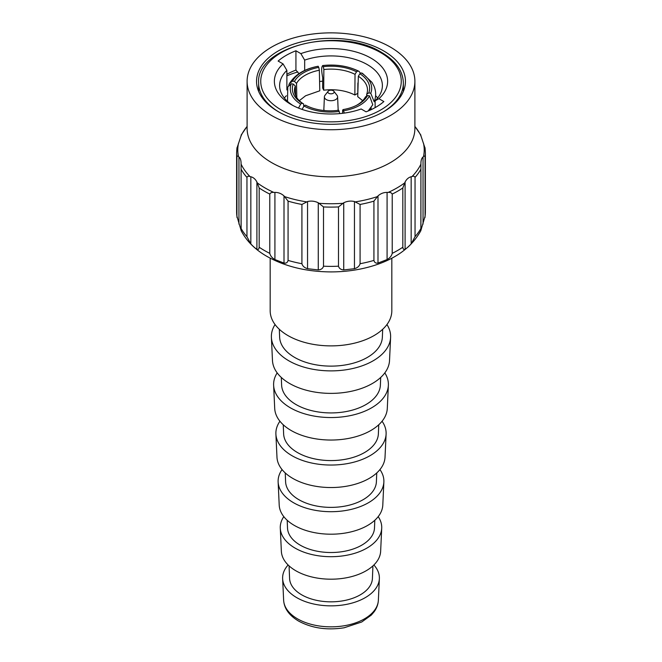 <?xml version="1.0" encoding="UTF-8"?>
<svg xmlns="http://www.w3.org/2000/svg" width="662" height="662" viewBox="0 0 662 662"><rect width="100%" height="100%" fill="white"/><g stroke="black" fill="none" stroke-linecap="round" stroke-linejoin="round"><path stroke-width="0.99" d="M288.119 564.984A48.384 27.936 0 0 0 282.633 578.671A48.384 27.936 0 0 0 296.783 597.67A48.384 27.936 0 0 0 348.915 603.868A48.384 27.936 0 0 0 379.367 578.671A48.384 27.936 0 0 0 373.881 564.984M289.071 565.886L289.592 578.489A41.425 23.915 0 0 0 301.707 594.832A41.425 23.915 0 0 0 346.392 600.12A41.425 23.915 0 0 0 372.408 578.489L372.929 565.886M283.808 516.641A50.734 29.293 0 0 0 280.283 528.193L281.358 551.289A49.658 28.673 0 0 0 295.881 570.793A49.658 28.673 0 0 0 349.387 577.156A49.658 28.673 0 0 0 380.642 551.289L381.717 528.193A50.734 29.293 0 0 0 378.192 516.641M280.283 528.193A50.734 29.293 0 0 0 295.12 548.119A50.734 29.293 0 0 0 349.784 554.615A50.734 29.293 0 0 0 381.717 528.193M287.192 520.258L287.507 528.003A43.502 25.115 0 0 0 300.234 545.165A43.502 25.115 0 0 0 347.169 550.718A43.502 25.115 0 0 0 374.493 528.003L374.808 520.258M282.062 469.581A52.894 30.535 0 0 0 278.131 481.986L279.207 505.089A51.818 29.914 0 0 0 294.358 525.438A51.818 29.914 0 0 0 350.181 532.074A51.818 29.914 0 0 0 382.793 505.089L383.869 481.986A52.894 30.535 0 0 0 379.938 469.581M278.131 481.986A52.894 30.535 0 0 0 293.597 502.756A52.894 30.535 0 0 0 350.579 509.533A52.894 30.535 0 0 0 383.869 481.986M285.239 472.933L285.603 481.787A45.413 26.215 0 0 0 298.893 499.702A45.413 26.215 0 0 0 347.881 505.503A45.413 26.215 0 0 0 376.397 481.787L376.761 472.933M279.935 421.239A55.12 31.826 0 0 0 275.897 434.073L276.973 457.177A54.044 31.205 0 0 0 292.786 478.403A54.044 31.205 0 0 0 351.009 485.32A54.044 31.205 0 0 0 385.027 457.177L386.103 434.073A55.12 31.826 0 0 0 382.065 421.239M275.897 434.073A55.12 31.826 0 0 0 292.025 455.721A55.12 31.826 0 0 0 351.406 462.779A55.12 31.826 0 0 0 386.103 434.073M283.253 424.772L283.626 433.867A47.383 27.357 0 0 0 297.495 452.56A47.383 27.357 0 0 0 348.609 458.617A47.383 27.357 0 0 0 378.374 433.867L378.747 424.772M277.179 372.896A57.395 33.133 0 0 0 273.629 385.301L274.705 408.404A56.32 32.512 0 0 0 291.181 430.523A56.32 32.512 0 0 0 351.853 437.731A56.32 32.512 0 0 0 387.295 408.404L388.371 385.301A57.395 33.133 0 0 0 384.821 372.896M273.629 385.301A57.395 33.133 0 0 0 290.419 407.842A57.395 33.133 0 0 0 352.25 415.19A57.395 33.133 0 0 0 388.371 385.301M281.3 377.448L281.615 385.085A49.402 28.524 0 0 0 296.071 404.573A49.402 28.524 0 0 0 349.362 410.887A49.402 28.524 0 0 0 380.385 385.085L380.7 377.448M275.053 324.554A59.63 34.424 0 0 0 271.395 337.388L272.471 360.492A58.554 33.803 0 0 0 289.6 383.48A58.554 33.803 0 0 0 352.68 390.977A58.554 33.803 0 0 0 389.529 360.492L390.605 337.388A59.63 34.424 0 0 0 386.947 324.554M271.395 337.388A59.63 34.424 0 0 0 288.839 360.807A59.63 34.424 0 0 0 353.078 368.436A59.63 34.424 0 0 0 390.605 337.388M279.314 329.287L279.637 337.165A51.371 29.658 0 0 0 294.673 357.439A51.371 29.658 0 0 0 350.09 364.001A51.371 29.658 0 0 0 382.363 337.165L382.686 329.287M270.179 258.172L270.179 310.776A60.821 35.119 0 0 0 287.995 335.601A60.821 35.119 0 0 0 354.278 343.214A60.821 35.119 0 0 0 391.821 310.776L391.821 258.172M328.129 91.265L324.968 95.345A6.612 3.815 0 0 0 324.397 96.809A6.612 3.815 0 0 0 326.325 99.598A6.612 3.815 0 0 0 333.607 100.409A6.612 3.815 0 0 0 337.603 96.809A6.612 3.815 0 0 0 337.032 95.345L333.871 91.265A3.144 1.812 0 0 0 333.226 90.719A3.144 1.812 0 0 0 328.129 91.265A3.144 1.812 0 0 0 328.774 93.292A3.144 1.812 0 0 0 332.787 93.499A3.144 1.812 0 0 0 333.871 91.265M337.794 110.389A7.133 4.121 0 0 0 338.133 109.131A7.133 4.121 0 0 0 338.125 109.031L337.603 96.809M296.833 97.719L296.526 83.412L294.458 81.401A37.122 20.886 178.8 0 1 303.626 72.754A37.122 20.886 178.8 0 1 318.761 67.367L319.341 70.238A35.028 19.703 -1.2 0 0 305.149 75.294A35.028 19.703 -1.2 0 0 296.526 83.412M299.332 100.682L305.587 95.775L319.787 90.793L319.341 70.238M290.957 104.422A56.626 32.695 0 0 0 361.146 108.982L366.069 111.828A63.444 36.633 0 0 0 383.869 101.551L378.937 98.704A56.626 32.695 0 0 0 371.043 58.182A56.626 32.695 0 0 0 300.854 53.622L295.931 50.775A63.444 36.633 0 0 0 278.131 61.053L283.063 63.9A56.626 32.695 0 0 0 290.957 104.422L290.957 104.422M271.677 115.552A83.892 48.434 0 0 0 363.107 126.053A83.892 48.434 0 0 0 414.892 81.302A83.892 48.434 0 0 0 390.323 47.052A83.892 48.434 0 0 0 298.893 36.551A83.892 48.434 0 0 0 247.108 81.302A83.892 48.434 0 0 0 271.677 115.552M256.906 182L259.173 187.958L259.173 247.224C258.892 249.276 258.139 249.922 256.906 249.16C255.416 248.424 253.389 246.678 250.84 243.914L246.951 236.665L246.951 177.399C247.497 176.233 248.507 175.951 249.979 176.539L250.84 176.754C253.389 177.399 255.408 179.154 256.906 182L256.906 249.16M241.084 163.166L241.084 230.326L236.922 216.209L236.922 156.944C237.203 155.876 237.732 155.769 238.51 156.613L238.957 156.977C240.289 158.069 241.001 160.138 241.084 163.166L241.142 230.649C246.521 241.051 255.135 249.64 266.976 256.409C285.181 266.579 306.465 271.743 330.826 271.908C344.554 271.908 357.67 270.162 370.174 266.67C394.535 259.835 411.433 247.828 420.858 230.649L420.916 163.166C420.999 160.138 421.711 158.077 423.043 156.977L423.49 156.613C424.268 155.769 424.797 155.876 425.078 156.944L425.078 216.209L420.916 230.326L420.916 163.166M241.208 135.826C241.191 134.791 241.158 134.734 241.117 135.669L236.922 148.28M415.049 236.665L411.16 243.914C408.62 246.669 406.6 248.416 405.094 249.16C403.861 249.922 403.108 249.276 402.827 247.224L402.827 187.958L405.094 182C406.584 179.154 408.611 177.408 411.16 176.754L412.021 176.539C413.493 175.951 414.503 176.233 415.049 177.399L415.049 236.665A94.376 54.491 0 0 0 420.792 228.663M392.227 253.347C391.581 255.929 389.868 257.998 387.08 259.562L377.994 263.071C375.793 263.435 374.435 262.541 373.931 260.406L373.931 201.14L377.994 195.902C380.667 193.536 383.695 192.369 387.08 192.402L388.205 192.41C390.166 192.22 391.507 192.774 392.227 194.082L392.227 253.347A94.376 54.491 0 0 0 402.827 247.224M360.078 263.716C359.375 266.149 357.505 267.804 354.451 268.698L343.735 269.93C340.897 269.715 339.151 268.466 338.497 266.198L338.497 206.933L343.735 202.762C347.186 201.099 350.761 200.685 354.451 201.529L360.078 204.45L360.078 263.716A94.376 54.491 0 0 0 373.931 260.406M323.503 266.198C322.849 268.466 321.103 269.715 318.265 269.93L307.549 268.698C304.495 267.804 302.625 266.149 301.922 263.716L301.922 204.45L307.549 201.529C311.239 200.685 314.814 201.099 318.265 202.762L323.503 206.933L323.503 266.198A94.376 54.491 0 0 0 338.497 266.198M288.069 260.406C287.565 262.541 286.207 263.435 284.006 263.071L274.92 259.562C272.132 257.998 270.419 255.929 269.773 253.347L269.773 194.082C270.501 192.774 271.842 192.212 273.795 192.41L274.92 192.402C278.305 192.369 281.333 193.536 284.006 195.902L288.069 201.14L288.069 260.406A94.376 54.491 0 0 0 301.922 263.716M383.646 50.908A74.458 42.989 0 0 0 302.509 41.59A74.458 42.989 0 0 0 256.542 81.302A74.458 42.989 0 0 0 278.354 111.696A74.458 42.989 0 0 0 359.491 121.014A74.458 42.989 0 0 0 405.458 81.302A74.458 42.989 0 0 0 383.646 50.908M286.878 75.816A74.458 42.989 180 0 1 297.826 71.959M425.078 148.28L420.883 135.669C420.842 134.734 420.809 134.791 420.792 135.826M356.239 105.498A35.028 20.729 1.3 0 0 365.474 96.875L367.542 95.535A37.122 21.97 -178.7 0 1 356.975 105.126A37.122 21.97 -178.7 0 1 343.239 109.561L342.659 110.049L342.585 113.301M344.24 113.086L343.239 109.561M343.768 110.744A39.166 23.178 1.3 0 0 369.52 95.874L372.797 104.728L368.146 110.993M367.542 95.535L369.52 95.874M355.031 74.359A35.028 19.521 0.5 0 0 323.859 69.535L323.329 66.663A37.122 20.688 -179.5 0 1 356.528 71.802L355.031 74.359L354.865 95.005L357.794 93.317L357.877 83.015M360.567 73.35L358.953 71.314L357.968 70.999L356.528 71.802M357.968 70.999A39.166 21.821 0.5 0 0 322.799 65.563L322.667 65.555C336.122 64.09 348.22 66.01 358.953 71.306M323.329 66.663L322.799 65.563C321.36 66.622 321.327 70.627 322.708 77.57L322.626 87.872L323.701 90.189L323.859 69.535M295.31 86.019A35.028 20.406 -1.7 0 0 294.499 90.785A35.028 20.406 -1.7 0 0 303.659 104.017L302.129 103.206A37.122 21.623 178.3 0 1 293.233 84.041L295.31 86.019L295.6 95.485M287.49 101.369L287.788 86.995L291.255 83.768L293.233 84.041M291.255 83.768A39.166 22.814 -1.7 0 0 300.68 104.075L298.529 108.088M302.129 103.206L300.68 104.075M302.046 109.395L304.032 106.011A39.166 23.385 -0.5 0 0 339.201 111.448L338.671 110.273A37.122 22.169 179.5 0 1 305.935 105.382A37.122 22.169 179.5 0 1 305.472 105.134L306.969 105.928M304.032 106.011L305.472 105.134M339.201 111.448L339.672 113.607M318.232 66.266A39.166 22.036 -1.2 0 0 292.48 81.128L289.261 83.817C294.822 74.723 304.429 68.865 318.083 66.266L318.761 67.367M294.458 81.401L292.48 81.128M289.261 83.817L288.682 85.497M366.69 94.261A35.028 20.026 1.7 0 0 367.501 90.313A35.028 20.026 1.7 0 0 358.341 76.271L359.871 73.73A37.122 21.225 -178.3 0 1 368.767 92.895L366.69 94.261L366.632 96.122M374.171 101.758L370.745 93.234L368.767 92.895M370.745 93.234A39.166 22.4 1.7 0 0 361.32 72.936L362.495 73.35L371.936 82.32L373.922 85.952C376.157 91.207 376.239 96.478 374.179 101.758M359.871 73.73L361.32 72.936M286.878 89.933L286.878 70.379L283.063 63.9M286.878 70.379A51.388 29.666 0 0 0 279.612 85.58A51.388 29.666 0 0 0 292.902 105.49M286.878 74.285A63.444 36.633 180 0 1 295.931 70.081L298.959 73.656M295.931 70.081L295.931 50.775M375.122 107.625L375.122 100.781A51.388 29.666 0 0 0 382.388 85.58A51.388 29.666 0 0 0 356.371 59.787A51.388 29.666 0 0 0 304.669 60.11L300.854 53.622M375.122 100.781L378.937 98.704M369.189 110.554L369.206 109.875M323.701 90.189C335.435 88.89 345.821 90.495 354.865 95.005M303.734 106.4L303.659 104.017M362.677 100.674L357.728 96.66L358.341 76.271M370.24 110.082L370.281 108.593M286.365 95.742A51.388 29.666 0 0 0 284.346 98.009M304.669 70.478L304.669 60.11M377.654 98.009A51.388 29.666 0 0 0 375.611 95.717M322.675 81.169A51.388 29.666 0 0 0 319.58 81.517M324.397 96.809L323.875 109.031A7.133 4.121 0 0 0 323.867 109.131L323.867 110.438A7.133 4.121 0 0 0 323.867 110.513M323.867 109.131A7.133 4.121 0 0 0 324.314 110.562M297.495 618.829A47.383 27.357 0 0 0 348.543 624.903A47.383 27.357 0 0 0 378.366 600.227C378.143 604.315 376.744 608.146 374.171 611.729L371.316 615.089L361.709 622.007L344.174 627.766C327.045 630.439 311.852 628.205 298.579 621.072C289.153 615.437 284.172 608.494 283.634 600.227A47.383 27.357 0 0 0 297.495 618.829M281.317 109.983A70.263 40.564 0 0 0 380.683 109.983A70.263 40.564 0 0 0 380.683 52.621A70.263 40.564 0 0 0 281.317 52.621A70.263 40.564 0 0 0 281.317 109.983M403.357 91.43L403.357 83.015A72.357 41.772 180 0 1 382.893 112.126M247.108 81.302L247.108 128.395A83.892 48.434 0 0 0 271.677 162.645A83.892 48.434 0 0 0 363.107 173.146A83.892 48.434 0 0 0 414.892 128.395L414.892 81.302M257.402 182.952A93.218 53.821 0 0 0 265.09 187.975A93.218 53.821 0 0 0 273.795 192.41M241.117 164.176A93.218 53.821 0 0 0 249.979 176.539M238.51 143.232A93.218 53.821 0 0 0 238.51 156.613M247.108 126.467A93.218 53.821 0 0 0 241.117 135.669M425.078 216.209A94.376 54.491 0 0 0 425.376 211.881L424.971 217.616M259.173 247.224A94.376 54.491 0 0 0 264.262 250.41A94.376 54.491 0 0 0 269.773 253.347M259.173 187.958A94.376 54.491 0 0 0 264.262 191.144A94.376 54.491 0 0 0 269.773 194.082M323.503 206.933A94.376 54.491 0 0 0 338.497 206.933M319.415 203.325A93.218 53.821 0 0 0 342.585 203.325M288.069 201.14A94.376 54.491 0 0 0 301.922 204.45M284.9 196.697A93.218 53.821 0 0 0 306.307 201.819M241.208 228.663A94.376 54.491 0 0 0 246.951 236.665M241.208 169.398A94.376 54.491 0 0 0 246.951 177.399M237.029 217.616L236.624 211.881A94.376 54.491 0 0 0 236.922 216.209M236.624 211.881L236.624 152.616A94.376 54.491 0 0 0 236.922 156.944M420.883 135.669A93.218 53.821 0 0 0 414.892 126.467M425.078 156.944A94.376 54.491 0 0 0 425.376 152.616L425.037 147.734M423.49 156.613A93.218 53.821 0 0 0 423.49 143.232M415.049 177.399A94.376 54.491 0 0 0 420.792 169.398M412.021 176.539A93.218 53.821 0 0 0 420.883 164.176M392.227 194.082A94.376 54.491 0 0 0 402.827 187.958M388.205 192.41A93.218 53.821 0 0 0 404.598 182.952M360.078 204.45A94.376 54.491 0 0 0 373.931 201.14M355.693 201.819A93.218 53.821 0 0 0 377.1 196.697M377.994 195.902L377.994 263.071M387.08 192.402L387.08 259.562M405.094 182L405.094 249.16M411.16 176.754L411.16 243.914M423.043 156.977L423.043 224.137M238.957 156.977L238.957 224.137M250.84 176.754L250.84 243.914M274.92 192.402L274.92 259.562M284.006 195.902L284.006 263.071M307.549 201.529L307.549 268.698M318.265 202.762L318.265 269.93M343.735 202.762L343.735 269.93M354.451 201.529L354.451 268.698M279.107 112.126A72.357 41.772 180 0 1 258.643 83.015L258.643 91.43M378.366 600.227L379.367 578.671M338.133 110.347L338.133 109.131M403.357 83.015C403.017 71.024 395.81 60.854 381.734 52.513C340.16 25.967 255.482 46.216 258.643 83.015M236.624 152.616L236.963 147.734M241.175 135.007L247.108 126.401M414.892 126.401L420.825 135.007M425.376 211.881L425.376 152.616M371.068 109.702L371.134 107.451M283.634 600.227L282.633 578.671"/></g></svg>
